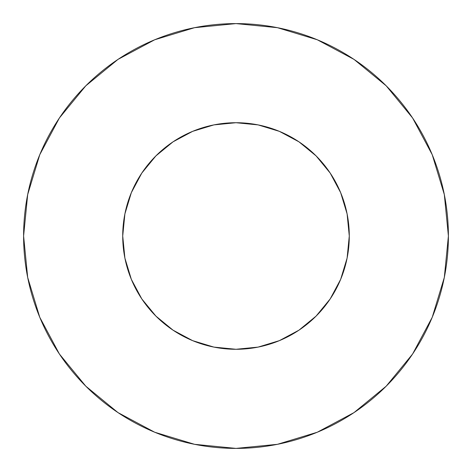 <?xml version="1.0" encoding="UTF-8"?>
<svg xmlns="http://www.w3.org/2000/svg" width="472" height="472" viewBox="0 0 472 472"><rect width="100%" height="100%" fill="white"/><g stroke="black" fill="none" stroke-linecap="round" stroke-linejoin="round"><path stroke-width="0.71" d="M122.72 236A113.28 113.28 0 0 1 236 122.72A113.28 113.28 0 0 1 349.28 236A113.28 113.28 0 0 1 236 349.28A113.28 113.28 0 0 1 122.72 236L124.897 258.101L131.346 279.353L141.812 298.935L155.902 316.098L173.065 330.188L192.647 340.654L213.899 347.103L236 349.28L258.101 347.103L279.353 340.654L298.935 330.188L316.098 316.098L330.188 298.935L340.654 279.353L347.103 258.101L349.28 236L347.103 213.899L340.654 192.647L330.188 173.065L316.098 155.902L298.935 141.812L279.353 131.346L258.101 124.897L236 122.72L213.899 124.897L192.647 131.346L173.065 141.812L155.902 155.902L141.812 173.065L131.346 192.647L124.897 213.899L122.72 236M448.4 236A212.4 212.4 0 0 0 236 23.6A212.4 212.4 0 0 0 23.6 236A212.4 212.4 0 0 1 236 23.6A212.4 212.4 0 0 1 448.4 236A212.4 212.4 0 0 1 236 448.4A212.4 212.4 0 0 1 23.6 236A212.4 212.4 0 0 0 236 448.4A212.4 212.4 0 0 0 448.4 236L444.317 194.564L432.234 154.716L412.605 117.994L386.19 85.81L354.006 59.395L317.284 39.766L277.436 27.683L236 23.6L194.564 27.683L154.716 39.766L117.994 59.395L85.81 85.81L59.395 117.994L39.766 154.716L27.683 194.564L23.6 236L27.683 277.436L39.766 317.284L59.395 354.006L85.81 386.19L117.994 412.605L154.716 432.234L194.564 444.317L236 448.4L277.436 444.317L317.284 432.234L354.006 412.605L386.19 386.19L412.605 354.006L432.234 317.284L444.317 277.436L448.4 236M412.605 117.994L386.19 85.81L354.059 59.437M117.994 59.395L85.81 85.81L59.437 117.941M59.395 354.006L85.81 386.19L117.941 412.563M354.006 412.605L386.19 386.19L412.563 354.059"/></g></svg>
